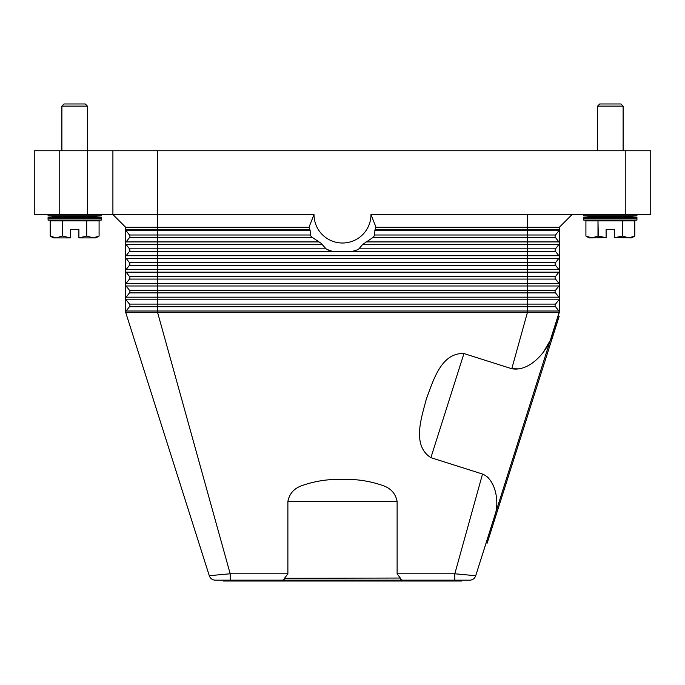 <?xml version="1.0" encoding="UTF-8"?>
<svg xmlns="http://www.w3.org/2000/svg" width="685" height="685" viewBox="0 0 685 685"><rect width="100%" height="100%" fill="white"/><g stroke="black" fill="none" stroke-linecap="round" stroke-linejoin="round"><path stroke-width="1.03" d="M558.891 299.799A2.123 2.123 0 0 0 559.337 298.497L559.337 312.309A2.123 2.123 0 0 0 558.891 311.007L555.535 306.709A2.123 2.123 0 0 1 555.535 304.097L558.891 299.799L527.45 299.799L527.45 297.187L157.55 297.187L157.55 292.897L129.465 292.897A2.123 2.123 0 0 0 129.465 290.277L126.108 285.988A2.123 2.123 0 0 1 125.663 284.677L125.663 227.274L308.995 227.274L314.013 214.525L157.55 214.525L157.55 150.751L112.905 150.751L112.905 214.525L157.55 214.525L157.55 229.406L125.663 229.406A2.123 2.123 0 0 0 126.108 230.717A2.123 2.123 0 0 1 125.663 229.406M559.337 311.769L475.715 575.725L454.814 573.79L454.814 580.169L215.364 580.169A6.379 6.379 0 0 1 209.285 575.725L125.663 312.309A2.123 2.123 0 0 1 126.108 311.007L129.465 306.709A2.123 2.123 0 0 0 129.465 304.097L126.108 299.799A2.123 2.123 0 0 1 125.663 298.497L125.663 284.677A2.123 2.123 0 0 1 126.108 283.367L129.465 279.078A2.123 2.123 0 0 0 129.465 276.457L126.108 272.168A2.123 2.123 0 0 1 126.108 269.548L129.465 265.258A2.123 2.123 0 0 0 129.465 262.638L126.108 258.348A2.123 2.123 0 0 1 126.108 255.736L129.465 251.438A2.123 2.123 0 0 0 129.465 248.826L126.108 244.528A2.123 2.123 0 0 1 126.108 241.916L129.465 237.618A2.123 2.123 0 0 0 129.465 235.006L126.108 230.717L157.55 230.717L157.55 229.406L309.885 229.406A35.851 35.851 0 0 1 308.995 227.274M230.186 580.169L230.186 573.79L157.55 312.309L125.663 312.309L125.663 298.497A2.123 2.123 0 0 1 126.108 297.187L129.465 292.897M559.337 227.274L559.337 298.497A2.123 2.123 0 0 0 558.891 297.187L555.535 292.897A2.123 2.123 0 0 1 555.535 290.277L558.891 285.988A2.123 2.123 0 0 0 558.891 283.367L555.535 279.078A2.123 2.123 0 0 1 555.535 276.457L558.891 272.168A2.123 2.123 0 0 0 558.891 269.548L555.535 265.258A2.123 2.123 0 0 1 555.535 262.638L558.891 258.348A2.123 2.123 0 0 0 558.891 255.736L555.535 251.438A2.123 2.123 0 0 1 555.535 248.826L558.891 244.528A2.123 2.123 0 0 0 558.891 241.916L555.535 237.618A2.123 2.123 0 0 1 555.535 235.006L558.891 230.717A2.123 2.123 0 0 0 559.337 229.406L375.115 229.406A35.851 35.851 0 0 0 376.005 227.274L559.337 227.274L572.095 214.525M480.622 560.27L495.632 512.979C499.082 499.742 495.041 479.149 482.523 474.046L430.891 457.666C411.479 445.241 421.729 417.131 426.361 398.927C433.074 381.374 440.917 352.501 463.942 353.554L511.781 368.735C528.88 371.818 545.114 353.357 550.646 339.709L543.256 352.424M126.108 283.367L129.465 279.078L126.108 283.367A2.123 2.123 0 0 0 126.108 285.988L157.55 285.988L157.55 283.367L126.108 283.367M559.337 284.677A2.123 2.123 0 0 0 558.891 283.367L555.535 279.078L129.465 279.078M486.607 476.263L488.585 478.139M491.899 482.942L492.926 485.023M520.18 368.864L511.781 368.735L527.45 312.309L559.337 312.309L550.646 339.709M327.19 249.597A38.266 38.266 0 0 0 329.939 250.667L326.043 248.826L321.017 243.226L311.427 236.847A38.266 38.266 0 0 1 310.682 235.777L309.885 229.406M373.959 236.316L373.573 236.847A38.266 38.266 0 0 0 374.318 235.777L375.115 229.406M314.013 214.525A28.487 28.487 0 0 0 342.5 243.012A28.487 28.487 0 0 0 370.987 214.525L376.005 227.274M329.939 250.667L333.304 251.438L129.465 251.438M559.337 298.497A2.123 2.123 0 0 0 558.891 297.187L527.45 297.187L527.45 251.438L333.304 251.438M351.696 251.438L355.061 250.667A38.266 38.266 0 0 0 357.81 249.597L358.957 248.826L527.45 248.826L527.45 244.528L362.588 244.528L358.957 248.826M362.588 244.528L372.734 237.618L527.45 237.618L527.45 235.006L374.558 235.006M373.573 236.847L372.734 237.618M370.987 214.525L650.75 214.525L650.75 150.751L625.242 150.751L625.242 214.525M559.337 243.226A2.123 2.123 0 0 0 558.891 241.916L555.535 237.618L527.45 237.618L527.45 241.916L366.03 241.916M559.337 257.038A2.123 2.123 0 0 0 558.891 255.736L555.535 251.438L527.45 251.438L527.45 248.826L555.535 248.826M555.535 276.457L157.55 276.457L157.55 283.367L558.891 283.367L555.535 279.078M558.891 297.187L555.535 292.897L157.55 292.897L157.55 290.277L129.465 290.277M284.712 578.046L287.888 573.79L287.888 501.514C289.353 493.688 294.045 488.388 301.965 485.614C314.954 481.033 328.466 478.969 342.5 479.423C356.534 478.969 370.046 481.033 383.035 485.614C390.955 488.388 395.647 493.688 397.112 501.514L397.112 573.79L400.288 578.046L284.806 578.303C284.352 579.767 282.948 580.392 280.602 580.178M397.112 573.79L454.814 573.79L482.523 474.046M404.398 580.178L404.39 580.178C402.052 580.392 400.648 579.767 400.194 578.303L400.288 578.046M454.814 580.169L469.636 580.169A6.379 6.379 0 0 0 473.403 578.945A6.379 6.379 0 0 1 469.636 580.169A6.379 6.379 0 0 0 473.403 578.945A6.379 6.379 0 0 1 469.636 580.169M461.544 580.169L461.544 581.026L223.456 581.026L223.456 580.169M215.364 580.169A6.379 6.379 0 0 1 211.596 578.945A6.379 6.379 0 0 0 215.364 580.169A6.379 6.379 0 0 1 209.285 575.725L223.901 574.33M457.469 574.021L459.626 574.21M287.888 573.79L230.186 573.79L223.858 574.338M475.715 575.725A6.379 6.379 0 0 1 473.403 578.945A6.379 6.379 0 0 0 475.715 575.725M558.403 315.931L559.217 316.187L487.181 543.128L486.367 542.871M225.288 574.21L227.523 574.021M125.663 227.274L112.905 214.525L125.663 227.274M59.758 214.525L59.758 150.751L34.25 150.751L34.25 214.525L112.905 214.525M112.905 150.751L87.397 150.751L87.397 106.106L61.89 106.106L61.89 150.751M157.55 150.751L625.242 150.751M59.758 150.751L87.397 150.751L87.397 214.525M636.93 214.525L636.93 215.903L623.11 216.648L636.93 217.41L636.93 220.133L583.783 220.133L583.783 217.41L597.603 216.648L583.783 215.903L583.783 214.525M636.93 217.41L583.783 217.41M623.11 216.648L597.603 216.648M636.93 220.133L623.11 220.904M597.603 220.904L583.783 220.133M636.93 215.903L583.783 215.903M585.915 220.904L585.915 236.068L591.951 237.909L589.1 237.909L585.915 236.068L585.915 220.904L597.988 220.904L597.988 236.068L606.105 237.661L606.105 229.406L614.608 229.406L614.608 237.661L622.733 236.068L628.77 237.909L634.807 236.068L631.621 237.909L614.608 237.661M598.288 236.068L597.988 220.904M598.288 220.904L622.434 220.904L622.434 236.068M622.733 236.068L622.434 220.904M622.733 220.904L634.807 220.904L634.807 236.068L634.807 220.904M606.105 237.661L591.951 237.909L597.988 236.068M597.603 150.751L597.603 106.106L599.726 103.974L620.987 103.974L623.11 106.106L623.11 150.751M623.11 106.106L597.603 106.106M636.93 218.772L583.783 218.772M48.07 214.525L48.07 215.903L61.89 216.648L48.07 217.41L48.07 220.133L61.89 220.904M87.397 220.904L101.217 220.133L101.217 217.41L87.397 216.648L101.217 215.903L101.217 214.525M50.193 220.904L50.193 236.068L50.193 220.904L62.266 220.904L62.566 236.068L62.266 220.904M62.566 220.904L86.712 220.904L86.712 236.068L86.712 220.904M87.012 220.904L99.085 220.904L99.085 236.068L99.085 220.904M87.012 236.068L93.049 237.909L95.9 237.909L99.085 236.068L93.049 237.909L78.895 237.909L86.712 236.068M62.566 236.068L70.392 237.909L56.23 237.909L50.193 236.068L53.379 237.909L56.23 237.909L62.266 236.068M70.392 237.661L70.392 229.406L78.895 229.406L78.895 237.661M101.217 215.903L48.07 215.903M87.397 106.106L85.274 103.974L64.013 103.974L61.89 106.106M87.397 216.648L61.89 216.648M101.217 220.133L48.07 220.133M101.217 217.41L48.07 217.41M101.217 218.772L48.07 218.772M558.891 311.007L157.55 311.007L157.55 312.309L527.45 312.309L527.45 299.799L157.55 299.799L157.55 297.187L126.108 297.187A2.123 2.123 0 0 0 125.663 298.497M125.663 312.309A2.123 2.123 0 0 1 126.108 311.007L157.55 311.007L157.55 299.799L126.108 299.799M430.891 457.666L463.942 353.554M558.891 255.736L157.55 255.736L157.55 244.528L126.108 244.528A2.123 2.123 0 0 1 126.108 241.916L157.55 241.916L157.55 237.618L129.465 237.618M312.266 237.618L157.55 237.618L157.55 235.006L129.465 235.006M310.442 235.006L157.55 235.006L157.55 230.717L310.219 230.717M318.97 241.916L157.55 241.916L157.55 244.528L322.412 244.528M558.891 244.528L527.45 244.528L527.45 241.916L558.891 241.916M527.45 214.525L527.45 230.717L374.781 230.717M555.535 235.006L527.45 235.006L527.45 230.717L558.891 230.717M125.663 257.038A2.123 2.123 0 0 1 126.108 255.736L157.55 255.736L157.55 258.348L126.108 258.348A2.123 2.123 0 0 1 125.663 257.038M326.043 248.826L129.465 248.826M129.465 276.457L157.55 276.457L157.55 272.168L126.108 272.168A2.123 2.123 0 0 1 126.108 269.548L157.55 269.548L157.55 265.258L129.465 265.258M555.535 265.258L157.55 265.258L157.55 262.638L129.465 262.638M555.535 262.638L157.55 262.638L157.55 258.348L558.891 258.348M559.337 270.858A2.123 2.123 0 0 0 558.891 269.548L157.55 269.548L157.55 272.168L558.891 272.168M555.535 290.277L157.55 290.277L157.55 285.988L558.891 285.988M555.535 304.097L129.465 304.097M555.535 306.709L129.465 306.709M287.888 501.514L397.112 501.514"/></g></svg>
